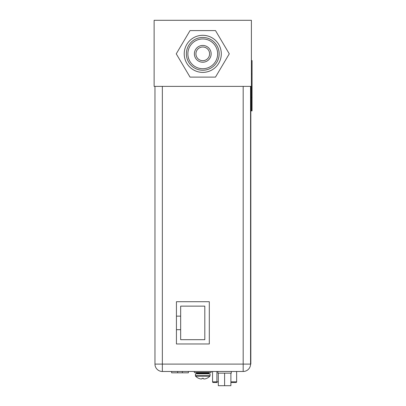 <?xml version="1.0" encoding="UTF-8"?>
<svg xmlns="http://www.w3.org/2000/svg" width="406" height="406" viewBox="0 0 406 406"><rect width="100%" height="100%" fill="white"/><g stroke="black" fill="none" stroke-linecap="round" stroke-linejoin="round"><path stroke-width="0.61" d="M154.128 86.376L251.4 86.376L251.4 20.3L154.128 20.3L154.128 86.376M154.128 57.195L154.128 23.655M252.07 97.47L251.4 97.47L251.4 110.889L252.07 110.889L252.07 60.575L251.4 60.575M251.4 97.47L251.4 86.376M235.637 382.503L230.892 382.503M212.561 371.48L212.561 381.833A0.67 0.67 0 0 0 213.231 382.503L217.063 382.503M217.012 382.503L216.905 381.833L212.561 381.833A0.67 0.67 0 0 0 213.231 382.503L213.566 382.503M230.892 381.833L236.642 381.833A0.67 0.67 0 0 1 235.972 382.503A0.67 0.67 0 0 0 236.642 381.833L236.642 371.48M250.832 86.376L250.832 364.101L243.184 364.101L243.184 371.48A7.379 7.379 0 0 0 250.563 364.101A7.379 7.379 0 0 1 243.184 371.48L162.349 371.48A7.379 7.379 0 0 1 154.97 364.101A7.379 7.379 0 0 0 162.349 371.48L162.349 364.101L154.97 364.101L154.97 86.376M209.308 343.973L209.308 301.714L176.437 301.714L176.437 343.973L209.308 343.973M250.563 364.101L250.563 86.376M198.691 378.316L198.691 378.316A9.967 9.967 0 0 0 199.914 378.768A9.79 8.48 -90 0 0 201.295 378.986A9.79 4.897 -90 0 0 202.097 378.768L202.097 378.301L202.736 378.316M203.365 378.301L202.701 378.316M206.776 378.316L206.776 378.316A9.967 9.967 0 0 1 205.548 378.768A9.79 8.48 90 0 1 204.167 378.986A9.79 4.897 90 0 1 203.37 378.768L203.37 378.316M202.107 378.301L202.731 378.316L202.097 378.316M206.821 378.316A9.988 9.988 0 0 0 209.887 376.174L195.575 376.174L195.387 373.825L210.08 373.825L210.08 375.702L195.387 375.702L195.575 376.174A9.988 9.988 0 0 0 198.641 378.316M202.731 372.485L211.115 372.485L211.115 371.48L194.347 371.48L194.347 372.485L202.731 372.485M217.89 371.48L217.89 373.155L218.311 373.155L218.311 385.7L230.892 385.7L230.892 373.155L231.308 373.155L231.308 371.48M218.311 373.155L230.892 373.155M224.599 385.7L224.599 373.155M202.767 35.302A18.544 18.544 0 0 0 184.222 53.841A18.544 18.544 0 0 0 202.767 72.385A18.544 18.544 0 0 0 221.306 53.841A18.544 18.544 0 0 0 202.767 35.302M202.767 37.448A16.392 16.392 0 0 1 219.159 53.841A16.392 16.392 0 0 1 202.767 70.238A16.392 16.392 0 0 1 186.369 53.841A16.392 16.392 0 0 1 202.767 37.448M202.767 38.951A14.89 14.89 0 0 1 217.657 53.841A14.89 14.89 0 0 1 202.767 68.736A14.89 14.89 0 0 1 187.871 53.841A14.89 14.89 0 0 1 202.767 38.951M202.767 45.457A8.384 8.384 0 0 1 211.15 53.841A8.384 8.384 0 0 1 202.767 62.225A8.384 8.384 0 0 1 194.378 53.841A8.384 8.384 0 0 1 202.767 45.457M202.767 47A6.841 6.841 0 0 1 209.608 53.841A6.841 6.841 0 0 1 202.767 60.682A6.841 6.841 0 0 1 195.92 53.841A6.841 6.841 0 0 1 202.767 47M229.278 53.841L215.49 30.582L190.038 30.582L176.25 53.841L190.038 77.104L215.49 77.104L229.278 53.841M171.616 371.48L171.616 372.82L188.389 372.82L188.389 371.48M176.437 329.687L180.66 329.687L180.66 339.68L204.812 339.68L204.812 306.139L180.66 306.139L180.66 316.137L176.437 316.137M180.66 316.137L180.66 329.687M252.07 73.993L251.4 73.993M218.311 381.833L216.905 381.833L216.905 371.48M243.184 86.376L243.184 364.101L162.349 364.101L162.349 86.376M196.996 373.825L196.458 373.292L209.004 373.292L208.466 373.825M209.004 373.292L209.004 373.023L196.458 373.023L195.92 372.485M250.832 357.392L250.563 357.392M177.655 371.48L177.655 372.82M182.35 371.48L182.35 372.82M209.887 376.174L210.08 375.702L209.887 376.174M196.458 373.292L196.458 373.023M209.004 373.023L209.542 372.485"/></g></svg>
